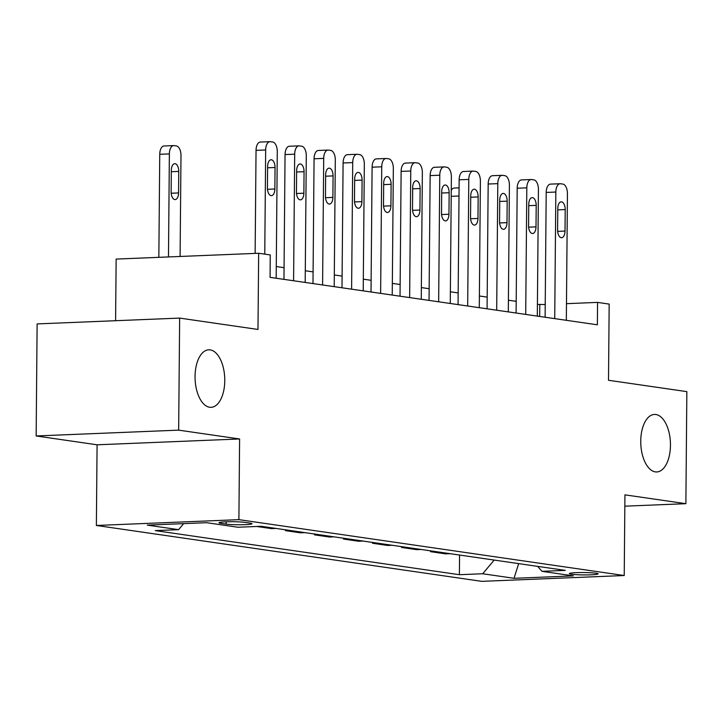 <?xml version="1.0" encoding="UTF-8"?>
<svg xmlns="http://www.w3.org/2000/svg" width="723" height="723" viewBox="0 0 723 723"><rect width="100%" height="100%" fill="white"/><g stroke="black" fill="none" stroke-linecap="round" stroke-linejoin="round"><path stroke-width="1.08" d="M640.75 441.048A28.784 14.822 -92.3 0 1 654.432 414.442A28.784 14.822 -92.3 0 1 670.456 445.35A28.784 14.822 -92.3 0 1 656.782 471.956A28.784 14.822 -92.3 0 1 640.75 441.048M195.056 376.421A28.784 14.822 -92.3 0 1 208.739 349.815A28.784 14.822 -92.3 0 1 224.772 380.732A28.784 14.822 -92.3 0 1 211.089 407.329A28.784 14.822 -92.3 0 1 195.056 376.421M596.032 573.222A14.388 1.184 -179.5 0 0 579.855 572.553A14.388 1.184 -179.5 0 0 569.317 573.601A14.388 1.184 -179.5 0 0 571.387 574.234A14.388 1.184 -179.5 0 0 587.555 574.902A14.388 1.184 -179.5 0 0 598.102 573.854A14.388 1.184 -179.5 0 0 596.032 573.222M96.376 525.467L481.717 581.346L624.229 575.526L238.897 519.647L96.376 525.467L97.081 444.799L239.602 438.969L178.662 430.14L36.15 435.96L97.081 444.799M36.15 435.96L37.126 323.913L179.647 318.093L257.984 329.453L258.653 253.258L116.141 259.078L115.599 320.705M624.835 506.172L685.874 503.687L686.85 391.631L608.504 380.271L609.173 304.085L597.569 302.395L566.48 303.669M178.662 430.14L179.647 318.093M258.653 253.258L270.257 254.939L270.068 277.352L597.37 324.808L597.569 302.395M221.021 523.353L226.127 524.094A13.945 1.148 -179.5 0 0 241.798 524.744A13.945 1.148 -179.5 0 0 252.002 523.732A13.945 1.148 -179.5 0 0 250.004 523.118L244.898 522.377A13.945 1.148 -179.5 0 0 229.227 521.735A13.945 1.148 -179.5 0 0 219.015 522.747A13.945 1.148 -179.5 0 0 221.021 523.353L221.03 522.169M183.66 523.633L178.599 529.661L155.3 530.61L459.394 574.704L459.566 555.047M178.599 529.661L147.266 525.115L206.579 522.693L237.921 527.239L261.22 526.29L565.314 570.384L542.015 571.333L573.348 575.879L514.035 578.301L482.693 573.755L459.394 574.704M239.602 438.969L238.897 519.647M685.874 503.687L624.934 494.848L624.229 575.526M545.223 304.537L537.424 304.41M516.204 301.337L508.405 300.208M487.185 297.126L479.385 295.996M458.165 292.923L450.375 291.794M429.155 288.712L421.355 287.582M400.135 284.51L392.336 283.38M371.116 280.298L363.326 279.168M342.106 276.096L334.306 274.966M313.086 271.884L305.287 270.754M284.067 267.682L276.276 266.552M539.683 316.439L539.792 304.754M450.131 553.682L445.63 553.863L430.537 551.676L430.546 550.836M421.12 549.471L416.611 549.652L401.527 547.465L401.527 546.633M392.101 545.269L387.591 545.449L372.508 543.262L372.517 542.422M363.082 541.057L358.581 541.238L343.488 539.051L343.497 538.219M334.071 536.846L329.561 537.035L314.478 534.848L314.478 534.008M305.052 532.643L300.542 532.824L285.458 530.637L285.468 529.805M276.032 528.432L271.532 528.621L256.719 526.471M289.968 530.456L285.458 530.637M318.979 534.659L314.478 534.848M347.998 538.87L343.488 539.051M377.017 543.072L372.508 543.262M406.028 547.284L401.527 547.465M435.047 551.495L430.537 551.676M482.693 573.755L494.18 560.063M537.632 566.362L542.015 571.333M514.035 578.301L518.662 563.615M264.763 254.144L265.666 149.968A8.992 4.636 87.7 0 1 269.941 141.654A8.992 4.636 87.7 0 1 270.393 141.681L272.716 142.015A8.992 4.636 87.7 0 1 277.28 151.649L276.168 278.238M269.941 141.654L260.316 142.051A8.992 4.636 -92.3 0 0 256.041 150.366L255.138 253.402M267.618 166.407A7.194 3.705 -92.3 0 1 271.035 159.756A7.194 3.705 -92.3 0 1 275.047 167.483L274.857 189.001A7.194 3.705 -92.3 0 1 271.441 195.653A7.194 3.705 -92.3 0 1 267.429 187.917L267.618 166.407M168.477 256.936L169.372 153.9A8.992 4.636 87.7 0 1 173.647 145.585A8.992 4.636 87.7 0 1 174.098 145.612L176.421 145.947A8.992 4.636 87.7 0 1 180.985 155.59L180.099 256.466M158.843 257.334L159.747 154.297A8.992 4.636 -92.3 0 1 164.022 145.983L173.647 145.585M171.324 170.339L171.134 191.857A7.194 3.705 87.7 0 0 175.147 199.584A7.194 3.705 87.7 0 0 178.563 192.933L178.753 171.414A7.194 3.705 87.7 0 0 174.74 163.687A7.194 3.705 87.7 0 0 171.324 170.339M293.583 280.759L294.686 154.18A8.992 4.636 87.7 0 1 298.961 145.865A8.992 4.636 87.7 0 1 299.403 145.883L301.726 146.227A8.992 4.636 87.7 0 1 306.29 155.861L305.187 282.44M298.961 145.865L289.336 146.254A8.992 4.636 -92.3 0 0 285.052 154.568L283.967 279.367M296.638 170.619A7.194 3.705 -92.3 0 1 300.054 163.967A7.194 3.705 -92.3 0 1 304.058 171.694L303.877 193.204A7.194 3.705 -92.3 0 1 300.452 199.855A7.194 3.705 -92.3 0 1 296.448 192.128L296.638 170.619M322.594 284.961L323.705 158.382A8.992 4.636 87.7 0 1 327.98 150.068A8.992 4.636 87.7 0 1 328.423 150.095L330.745 150.429A8.992 4.636 87.7 0 1 335.309 160.063L334.207 286.651M327.98 150.068L318.346 150.465A8.992 4.636 -92.3 0 0 314.071 158.78L312.987 283.57M325.648 174.821A7.194 3.705 -92.3 0 1 329.073 168.17A7.194 3.705 -92.3 0 1 333.077 175.897L332.887 197.415A7.194 3.705 -92.3 0 1 329.471 204.067A7.194 3.705 -92.3 0 1 325.458 196.34L325.648 174.821M351.613 289.173L352.716 162.594A8.992 4.636 87.7 0 1 356.99 154.279A8.992 4.636 87.7 0 1 357.442 154.297L359.765 154.641A8.992 4.636 87.7 0 1 364.329 164.275L363.217 290.854M356.99 154.279L347.365 154.668A8.992 4.636 -92.3 0 0 343.091 162.982L341.997 287.781M354.668 179.033A7.194 3.705 -92.3 0 1 358.084 172.381A7.194 3.705 -92.3 0 1 362.096 180.108L361.907 201.618A7.194 3.705 -92.3 0 1 358.491 208.269A7.194 3.705 -92.3 0 1 354.478 200.542L354.668 179.033M380.632 293.384L381.735 166.796A8.992 4.636 87.7 0 1 386.01 158.482A8.992 4.636 87.7 0 1 386.453 158.509L388.775 158.843A8.992 4.636 87.7 0 1 393.339 168.486L392.237 295.065M386.01 158.482L376.385 158.879A8.992 4.636 -92.3 0 0 372.101 167.194L371.016 291.984M383.687 183.235A7.194 3.705 -92.3 0 1 387.103 176.584A7.194 3.705 -92.3 0 1 391.107 184.311L390.926 205.829A7.194 3.705 -92.3 0 1 387.501 212.481A7.194 3.705 -92.3 0 1 383.497 204.754L383.687 183.235M409.643 297.587L410.754 171.008A8.992 4.636 87.7 0 1 415.029 162.693A8.992 4.636 87.7 0 1 415.472 162.711L417.795 163.055A8.992 4.636 87.7 0 1 422.359 172.689L421.256 299.268M415.029 162.693L405.395 163.082A8.992 4.636 -92.3 0 0 401.12 171.396L400.036 296.195M412.697 187.447A7.194 3.705 -92.3 0 1 416.123 180.795A7.194 3.705 -92.3 0 1 420.126 188.522L419.936 210.032A7.194 3.705 -92.3 0 1 416.52 216.683A7.194 3.705 -92.3 0 1 412.508 208.956L412.697 187.447M438.662 301.798L439.765 175.21A8.992 4.636 87.7 0 1 444.039 166.896A8.992 4.636 87.7 0 1 444.491 166.923L446.814 167.257A8.992 4.636 87.7 0 1 451.378 176.9L450.266 303.479M444.039 166.896L434.415 167.293A8.992 4.636 -92.3 0 0 430.14 175.608L429.046 300.397M441.717 191.649A7.194 3.705 -92.3 0 1 445.133 184.998A7.194 3.705 -92.3 0 1 449.146 192.725L448.956 214.243A7.194 3.705 -92.3 0 1 445.54 220.895A7.194 3.705 -92.3 0 1 441.527 213.168L441.717 191.649M467.682 306.001L468.784 179.421A8.992 4.636 87.7 0 1 473.059 171.107A8.992 4.636 87.7 0 1 473.502 171.134L475.824 171.468A8.992 4.636 87.7 0 1 480.388 181.102L479.286 307.682M473.059 171.107L463.434 171.505A8.992 4.636 -92.3 0 0 459.15 179.81L458.066 304.609M470.736 195.861A7.194 3.705 -92.3 0 1 474.152 189.209A7.194 3.705 -92.3 0 1 478.156 196.936L477.975 218.445A7.194 3.705 -92.3 0 1 474.55 225.097A7.194 3.705 -92.3 0 1 470.546 217.37L470.736 195.861M496.692 310.212L497.804 183.633A8.992 4.636 87.7 0 1 502.078 175.318A8.992 4.636 87.7 0 1 502.521 175.337L504.844 175.671A8.992 4.636 87.7 0 1 509.408 185.314L508.305 311.893M502.078 175.318L492.444 175.707A8.992 4.636 -92.3 0 0 488.17 184.022L487.085 308.811M499.747 200.063A7.194 3.705 -92.3 0 1 503.172 193.412A7.194 3.705 -92.3 0 1 507.175 201.148L506.986 222.657A7.194 3.705 -92.3 0 1 503.57 229.308A7.194 3.705 -92.3 0 1 499.557 221.581L499.747 200.063M525.711 314.415L526.814 187.835A8.992 4.636 87.7 0 1 531.089 179.521A8.992 4.636 87.7 0 1 531.541 179.548L533.863 179.882A8.992 4.636 87.7 0 1 538.427 189.516L537.316 316.096M531.089 179.521L521.464 179.919A8.992 4.636 -92.3 0 0 517.189 188.233L516.095 313.023M528.766 204.275A7.194 3.705 -92.3 0 1 532.182 197.623A7.194 3.705 -92.3 0 1 536.195 205.35L536.005 226.868A7.194 3.705 -92.3 0 1 532.589 233.52A7.194 3.705 -92.3 0 1 528.576 225.784L528.766 204.275M554.731 318.626L555.833 192.047A8.992 4.636 87.7 0 1 560.108 183.732A8.992 4.636 87.7 0 1 560.551 183.75L562.874 184.085A8.992 4.636 87.7 0 1 567.438 193.728L566.335 320.307M560.108 183.732L550.483 184.121A8.992 4.636 -92.3 0 0 546.199 192.435L545.115 317.234M557.785 208.477A7.194 3.705 -92.3 0 1 561.202 201.834A7.194 3.705 -92.3 0 1 565.205 209.562L565.025 231.071A7.194 3.705 -92.3 0 1 561.599 237.722A7.194 3.705 -92.3 0 1 557.596 229.995L557.785 208.477M451.26 190.348A8.992 4.636 -92.3 0 1 454.189 188.052L459.087 187.853M226.145 521.807L226.127 524.094M256.041 150.366L265.666 149.968M275.047 167.483L267.609 167.79M274.857 189.001L267.483 189.299M169.372 153.9L159.747 154.297M171.315 171.722L178.753 171.414M171.188 193.231L178.563 192.933M285.052 154.568L294.686 154.18M304.058 171.694L296.62 171.993M303.877 193.204L296.502 193.511M314.071 158.78L323.705 158.382M333.077 175.897L325.639 176.204M332.887 197.415L325.522 197.713M343.091 162.982L352.716 162.594M362.096 180.108L354.659 180.407M361.907 201.618L354.532 201.925M372.101 167.194L381.735 166.796M391.107 184.311L383.669 184.618M390.926 205.829L383.551 206.127M401.12 171.396L410.754 171.008M420.126 188.522L412.688 188.83M419.936 210.032L412.571 210.339M430.14 175.608L439.765 175.21M449.146 192.725L441.708 193.032M448.956 214.243L441.581 214.541M459.15 179.81L468.784 179.421M478.156 196.936L470.718 197.243M477.975 218.445L470.601 218.753M488.17 184.022L497.804 183.633M507.175 201.148L499.738 201.446M506.986 222.657L499.62 222.955M517.189 188.233L526.814 187.835M536.195 205.35L528.757 205.657M536.005 226.868L528.63 227.167M546.199 192.435L555.833 192.047M565.205 209.562L557.767 209.86M565.025 231.071L557.65 231.369M459.015 195.996L451.206 196.313"/></g></svg>
